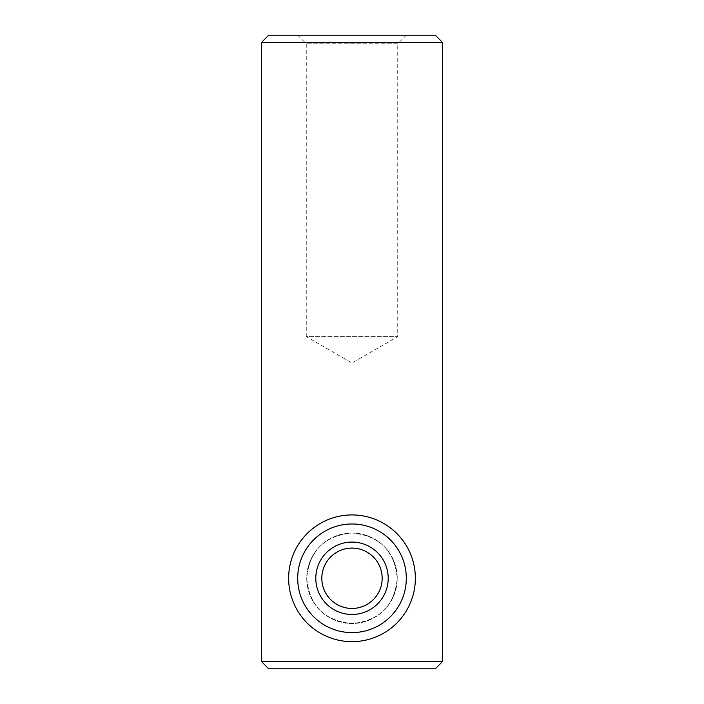 <?xml version="1.0" encoding="UTF-8"?>
<svg xmlns="http://www.w3.org/2000/svg" width="704" height="704" viewBox="0 0 704 704"><rect width="100%" height="100%" fill="white"/><g stroke="black" fill="none" stroke-linecap="round" stroke-linejoin="round"><path stroke-width="0.53" stroke-dasharray="3.52 2.64" d="M297.695 35.2L306.266 43.771L306.266 336.609L397.734 336.609L306.266 336.609L352 363.018L397.734 336.609L397.734 43.771L306.266 43.771L397.734 43.771L406.305 35.2L297.695 35.2L406.305 35.2M435.274 35.2L268.726 35.2M442.517 42.442L261.483 42.442M442.517 661.558L261.483 661.558M306.742 578.283C309.373 605.783 324.43 620.875 351.903 623.542C379.5 620.902 394.618 605.862 397.258 578.415C394.689 550.845 379.641 535.718 352.106 533.025C324.482 535.63 309.364 550.713 306.742 578.283C309.373 550.783 324.43 535.7 351.903 533.025C379.5 535.665 394.618 550.713 397.258 578.16C394.689 605.73 379.641 620.858 352.106 623.542C324.482 620.937 309.364 605.854 306.742 578.283A45.258 45.258 0 0 0 374.625 617.478A45.258 45.258 0 0 0 374.625 539.088A45.258 45.258 0 0 0 306.742 578.283A45.258 45.258 0 0 0 374.625 617.478A45.258 45.258 0 0 0 374.625 539.088A45.258 45.258 0 0 0 306.742 578.283M435.274 668.8L268.726 668.8M288.64 578.283A63.36 63.36 0 0 0 383.68 633.16A63.36 63.36 0 0 0 383.68 523.415A63.36 63.36 0 0 0 288.64 578.283A63.36 63.36 0 0 0 383.68 633.16A63.36 63.36 0 0 0 383.68 523.415A63.36 63.36 0 0 0 288.64 578.283A63.36 63.36 0 0 0 383.68 633.16A63.36 63.36 0 0 0 383.68 523.415A63.36 63.36 0 0 0 288.64 578.283A63.36 63.36 0 0 0 383.68 633.16A63.36 63.36 0 0 0 383.68 523.415A63.36 63.36 0 0 0 288.64 578.283A63.36 63.36 0 0 0 383.68 633.16A63.36 63.36 0 0 0 383.68 523.415A63.36 63.36 0 0 0 288.64 578.283M315.797 578.283A36.203 36.203 0 0 0 370.102 609.638A36.203 36.203 0 0 0 370.102 546.929A36.203 36.203 0 0 0 315.797 578.283M321.825 578.283A30.175 30.175 0 0 0 367.083 604.419A30.175 30.175 0 0 0 367.083 552.156A30.175 30.175 0 0 0 321.825 578.283A30.175 30.175 0 0 0 367.083 604.419A30.175 30.175 0 0 0 367.083 552.156A30.175 30.175 0 0 0 321.825 578.283A30.175 30.175 0 0 0 367.083 604.419A30.175 30.175 0 0 0 367.083 552.156A30.175 30.175 0 0 0 321.825 578.283M297.695 578.283A54.305 54.305 0 0 0 379.157 625.319A54.305 54.305 0 0 0 379.157 531.256A54.305 54.305 0 0 0 297.695 578.283A54.305 54.305 0 0 0 379.157 625.319A54.305 54.305 0 0 0 379.157 531.256A54.305 54.305 0 0 0 297.695 578.283A54.305 54.305 0 0 0 379.157 625.319A54.305 54.305 0 0 0 379.157 531.256A54.305 54.305 0 0 0 297.695 578.283"/><path stroke-width="1.06" d="M261.483 42.442L268.726 35.2L435.274 35.2L442.517 42.442L442.517 661.558L261.483 661.558L261.483 42.442L442.517 42.442M261.483 661.558L268.726 668.8L435.274 668.8L442.517 661.558M321.825 578.283A30.175 30.175 0 0 0 367.083 604.419A30.175 30.175 0 0 0 367.083 552.156A30.175 30.175 0 0 0 321.825 578.283M315.797 578.283A36.203 36.203 0 0 0 370.102 609.638A36.203 36.203 0 0 0 370.102 546.929A36.203 36.203 0 0 0 315.797 578.283M288.64 578.283A63.36 63.36 0 0 0 383.68 633.16A63.36 63.36 0 0 0 383.68 523.415A63.36 63.36 0 0 0 288.64 578.283M297.695 578.283A54.305 54.305 0 0 0 379.157 625.319A54.305 54.305 0 0 0 379.157 531.256A54.305 54.305 0 0 0 297.695 578.283"/></g></svg>
